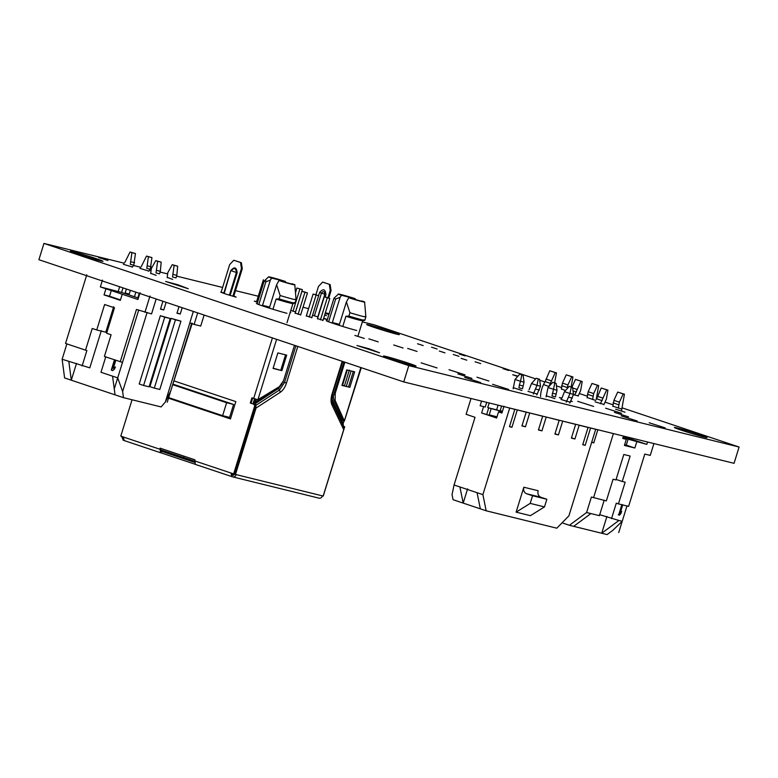 <?xml version="1.0" encoding="UTF-8"?>
<svg xmlns="http://www.w3.org/2000/svg" width="778" height="778" viewBox="0 0 778 778"><rect width="100%" height="100%" fill="white"/><g stroke="black" fill="none" stroke-linecap="round" stroke-linejoin="round"><path stroke-width="1.17" d="M553.489 389.428L551.972 395.992L555.492 396.858L557.009 390.293L548.004 387.59L552.711 382.329L554.763 383.019L553.489 389.428M557.009 390.293L556.085 383.34L554.763 383.019M546.137 396.916L548.004 387.59M471.011 398.492L466.11 414.314L475.027 417.3L454.07 484.995L452.037 494.633L453.068 499.709L486.182 510.796L556.805 528.194L568.903 515.843L595.695 429.32L594.606 428.95M454.07 484.995L477.06 492.698L480.347 508.841M578.093 424.885L579.172 425.245L574.923 438.986L571.49 437.839M574.572 424.02L575.662 424.38L571.402 438.121L574.923 438.986M516.203 409.636L526.191 412.184L521.941 425.936L525.461 426.801L522.028 425.654M517.292 409.996L511.934 427.297L509.522 426.49M508.598 407.76L514.822 409.384L509.464 426.694L511.934 427.297M509.678 408.119L482.895 494.643L486.182 510.796M589.471 427.686L595.695 429.32M590.551 428.046L585.192 445.356L582.78 444.549M579.172 425.245L588.08 427.443L582.722 444.744L585.192 445.356M561.609 420.82L575.662 424.38M562.689 421.18L558.439 434.921L555.006 433.774M545.115 416.755L559.168 420.315L554.918 434.056L558.439 434.921M546.205 417.115L541.945 430.866L538.512 429.709M528.632 412.69L542.684 416.249L538.425 429.991L541.945 430.866M529.711 413.06L525.461 426.801M501.596 406.028L500.157 410.687L502.403 411.436M500.021 410.979L502.306 411.747M499.641 412.184L500.021 410.949L496.636 409.821L498.076 405.163M525.111 411.825L526.191 412.184M499.933 411.261L502.218 412.029M523.108 375.22L519.733 374.199L523.108 375.22L524.032 382.173L522.515 388.728L518.994 387.862L519.354 385.052L522.874 385.927M521.785 374.889L520.511 381.298L515.026 379.46L513.159 388.786M524.032 382.173L520.511 381.298L519.354 385.052M519.733 374.199L515.026 379.46M496.753 417.601L481.621 412.992L496.627 418.019L498.523 411.912L501.995 412.768M485.258 407.011L480.123 405.746L485.258 407.011L486.697 402.362M498.523 411.912L501.907 413.04L504.018 406.223M500.157 410.687L502.462 411.251M489.177 402.965L487.728 407.623L496.636 409.821M487.728 407.623L500.021 410.949M486.756 414.256L488.642 408.149M481.621 412.992L483.508 406.884M497.006 416.784L489.226 414.869L491.122 408.761M496.821 417.407L489.226 414.869M587.001 427.073L588.08 427.443M513.733 409.024L514.822 409.384M558.089 419.955L559.168 420.315M541.595 415.89L542.684 416.249M481.563 401.098L480.123 405.746M477.06 492.698L482.895 494.643M552.711 382.329L556.085 383.34M539.592 379.275L536.217 378.264L539.592 379.275L540.515 386.228L536.801 394.932M538.279 378.954L537.005 385.363L531.51 383.525L529.059 389.778M540.515 386.228L537.005 385.363L533.29 394.067M536.217 378.264L531.51 383.525M459.905 486.95L463.192 503.094L467.597 488.847M572.569 387.405L569.195 386.394L572.569 387.405L573.493 394.358L569.778 403.062M571.256 387.084L569.982 393.493L564.488 391.655L562.037 397.898M573.493 394.358L569.982 393.493L566.258 402.197M569.195 386.394L564.488 391.655M516.115 512.148L523.837 487.213C523.166 490.373 524.071 492.542 526.55 493.738L532.56 495.742L530.197 503.385L516.115 512.148L530.411 515.668L544.483 506.906L530.197 503.385M523.837 487.213L538.133 490.733C537.452 493.894 538.357 496.072 540.846 497.259L546.846 499.272L544.483 506.906M532.56 495.742L546.846 499.272M172.852 384.118L233.594 404.453L229.588 417.387L222.615 415.666L226.612 402.732L172.677 384.672M253.015 403.87L254.591 398.754M342.767 326.468L345.928 316.257L348.884 316.092L349.925 312.737L346.414 301.893L339.14 325.34M332.196 323.055L340.151 297.264L335.649 299.053L328.608 321.781M335.649 299.053L333.957 298.227L326.877 321.081M345.928 316.257C356.538 319.622 367.401 322.296 361.002 319.972M349.925 312.737C362.13 316.374 367.148 317.609 364.999 316.452L365.874 316.938L364.619 302.117L348.797 297.721C358.415 300.901 370.425 303.858 361.848 300.94M348.797 297.721L346.414 301.893M348.884 316.092C361.089 319.739 366.107 320.974 363.958 319.807M362.645 320.818L364.833 320.312L365.874 316.947M340.151 297.264L341.503 295.309L338.498 294.026L333.957 298.227M355.196 298.684L341.503 295.309C332.284 292.178 345.082 295.339 355.196 298.684L355.206 299.306M264.16 281.023L265.843 281.85L270.355 280.061L271.707 278.106L285.4 281.48C275.286 278.135 262.478 274.984 271.707 278.106L268.702 276.822L264.16 281.023M258.811 304.577L265.843 281.85M346.317 386.374L351.092 370.97M270.355 280.061L262.4 305.851M269.334 308.137L276.618 284.69L280.129 295.533L279.088 298.888L276.122 299.053L272.961 309.274M291.205 302.768C297.604 305.102 286.742 302.418 276.122 299.053M292.849 303.615L295.027 303.109L296.068 299.744L294.823 284.913L279.001 280.518L276.618 284.69M292.051 283.737C300.619 286.654 288.619 283.698 279.001 280.518M167.659 397.266L222.615 415.666M226.612 402.732L233.594 404.453M295.202 299.248C297.352 300.415 292.324 299.17 280.129 295.533M294.162 302.603C296.311 303.77 291.283 302.535 279.088 298.888M285.4 281.48L285.409 282.103M317.434 318.892L324.261 296.826L326.789 297.449L329.794 298.46L322.948 320.575M324.261 296.826L329.794 298.46M320.448 319.855L327.266 297.838M306.269 316.14L313.096 294.074L315.625 294.697L318.63 295.708L311.774 317.832M313.096 294.074L318.63 295.708M309.284 317.103L316.101 295.086M295.095 313.398L301.932 291.322L304.461 291.945L307.456 292.956L300.609 315.08M301.932 291.322L307.456 292.956M298.11 314.351L304.927 292.334M295.251 289.941L296.292 290.204L295.241 289.854M296.292 290.204L295.484 292.8M302.409 289.649L296.885 288.025L302.409 289.649L295.523 311.89L290.768 310.461M296.885 288.025L296.214 290.175M299.88 289.027L293.034 311.171M264.948 280.294L265.911 280.391M263.382 279.769L256.507 301.961M331.7 398.521L343.166 423.64L343.711 429.651L323.162 496.053L235.491 474.444L256.05 408.051L255.505 402.041L275.937 388.737M195.91 464.524L161.056 452.854L161.532 451.308L160.618 449.412L160.939 448.371M161.056 452.854L160.492 452.718L160.103 448.167L194.957 459.837L195.278 464.369L231.669 476.554L232.233 475.018L233.283 475.358M124.12 440.533L123.255 440.241L121.601 436.264M123.731 438.695L122.905 436.701M252.733 398.064L251.129 403.237L255.923 404.842L234.479 474.113L231.027 473.034L231.737 476.574L232.622 476.865C234.256 477.196 235.452 476.457 236.191 474.638M322.442 495.897C321.703 497.706 320.507 498.455 318.873 498.124L232.622 476.865M234.888 474.201L233.196 475.339M235.491 474.444L234.188 474.006M256.351 399.299L255.505 402.041M255.028 398.89L254.027 404.881M343.166 423.64L344.012 420.917M194.442 461.724L182.684 457.785L183.832 456.881M182.684 457.785L160.492 450.336M194.383 462.307L161.532 451.308M231.863 473.257L232.184 475.008M124.11 440.533L160.492 452.718L124.11 440.533L123.401 437.003L120.785 436.127L132.046 399.775M281.889 370.639L286.693 355.128L277.863 352.911L273.059 368.422L281.889 370.639L273.136 368.179M294.483 345.315L283.581 380.539L279.38 386.656L257.819 399.707L251.897 397.859L250.292 403.033L255.087 404.638L233.643 473.909M273.088 368.325L277.97 369.54M223.743 293.384L230.794 270.598C234.421 266.446 236.541 267.155 237.154 272.728L236.424 272.495C235.919 267.943 234.188 267.36 231.222 270.754L236.424 272.495L229.393 295.202M167.396 397.821L230.463 418.934L235.831 401.613L173.854 380.86M167.426 397.752L230.483 418.865M251.129 403.237L250.292 403.033M255.923 404.842L255.087 404.638M221.127 292.207L229.675 264.578L233.779 260.241L240.538 262.507L241.443 268.517L242.279 268.721L233.682 296.476M241.443 268.517L232.855 296.243M240.538 262.507L241.374 262.711L242.279 268.721M233.779 260.241L241.374 262.711M349.322 370.124L344.518 385.635L341.931 385.431L349.847 387.347L354.651 371.835L346.735 369.92L341.931 385.431M344.207 361.974L334.589 393.055L335.25 393.279L344.868 362.198M342.991 420.48L333.781 399.95L333.266 396.303L343.925 361.877M333.266 396.303L334.589 393.055M342.962 385.567L349.847 387.347M348.515 386.899L353.309 371.388M335.25 393.279L335.114 400.388L344.333 420.927L343.04 420.597M314.409 315.849L321.45 293.073C323.385 290.865 324.504 291.244 324.834 294.21L317.803 316.928M361.264 367.693L344.372 421.034M328.744 298.1L331.058 290.602L330.154 284.592L323.405 282.326L322.569 282.122L318.465 286.46L315.878 294.784M330.154 284.592L322.569 282.122M331.058 290.602L330.222 290.398L329.318 284.388M327.927 297.828L330.222 290.398M343.759 426.879L344.712 426.723L343.584 426.344M322.432 495.79L323.269 495.994L344.712 426.723M325.301 313.437L328.384 314.351L325.301 313.437L324.776 315.129M606.918 516.456L601.715 533.251L607.103 534.574L612.753 530.382L622.225 521.289L627.01 505.817M622.225 521.289L618.928 520.472L601.715 533.251L573.687 526.346L590.891 513.568L586.612 512.508L569.399 525.286L573.687 526.346M618.928 520.472L599.498 514.628M604.205 500.196L599.41 515.668L590.891 513.568M611.508 518.644L616.293 503.171L618.442 503.891L625.152 482.204L622.264 481.494L630.141 456.044L623.82 454.488L615.943 479.938L613.064 479.229L606.344 500.915L591.397 497.035L586.612 512.508M621.885 504.552L618.675 514.939L619.531 515.143L620.98 513.461L621.651 511.292L620.202 512.984L622.74 504.766M618.442 503.891L628.605 506.39L644.797 454.07L650.243 455.412L653.909 443.567M562.056 522.826L569.399 525.286M613.404 433.589L593.546 497.755M597.835 429.748L593.77 442.896L591.698 442.205M591.737 442.089L593.799 442.779M622.818 438.16L626.3 439.327L622.731 438.442L623.46 436.059M647.539 441.992L646.8 444.374L622.945 437.742M646.8 444.374L623.324 436.516M626.3 439.327L624.413 445.434L634.848 448.002L636.744 441.894M622.264 481.494L616.098 479.433M603.864 404.706L606.432 398.988L607.929 390.148L606.714 389.846L600.412 403.704M621.525 410.803L624.423 394.213L623.207 393.911L619.405 402.177L618.325 408.197M607.929 390.148L601.229 388.008L596.638 398.822L602.133 400.66M624.423 394.213L617.713 392.073L613.92 400.339L612.831 406.437M618.617 404.725L613.132 402.887M619.405 402.177L613.92 400.339M623.207 393.911L617.713 392.073M602.921 398.112L597.426 396.274M606.714 389.846L601.229 388.008M578.132 396.09L580.699 390.371L582.197 381.531L580.981 381.23L574.679 395.088M596.249 399.435L598.69 385.596L597.475 385.295L593.672 393.561L592.603 399.581M582.197 381.531L575.496 379.392L571.694 387.658M598.69 385.596L591.98 383.457L588.187 391.723L587.098 397.821M576.401 392.044L573.036 390.926M577.188 389.496L572.647 387.979M580.981 381.23L575.496 379.392M592.885 396.109L587.4 394.271M593.672 393.561L588.187 391.723M597.475 385.295L591.98 383.457M554.626 382.854L556.465 372.915L555.249 372.613L548.947 386.471M571.12 386.919L572.958 376.98L571.742 376.678L567.94 384.945L567.104 388.728M556.465 372.915L549.764 370.775L545.174 381.59C542.247 386.248 540.71 391.237 540.535 396.576M572.958 376.98L566.248 374.84L562.455 383.107L561.366 389.204M550.668 383.428L545.174 381.59M551.456 380.889L545.962 379.051M555.249 372.613L549.764 370.775M567.152 387.493L561.667 385.655M567.94 384.945L562.455 383.107M571.742 376.678L566.248 374.84M624.627 444.724L626.271 445.133L628.167 439.025M634.848 448.002L626.271 445.133M620.202 512.984L622.254 504.834M620.98 513.461L620.902 512.157M619.531 515.143L620.552 513.315M618.247 514.793L619.103 515.007M123.459 397.655L115.047 394.845L112.557 376.153L117.702 377.875L122.632 391.519L123.459 397.655L161.104 406.933L165.335 402.041L170.742 390.945L192.234 323.191M68.814 361.507L71.304 380.199L64.613 377.952L62.123 359.261L89.801 367.848L101.305 330.699M76.507 363.404L71.304 380.199L115.047 394.845M112.557 376.153L100.975 372.273L105.769 356.801M117.702 377.875L122.486 362.402L104.388 356.46L111.098 334.773L106.596 333.266L114.473 307.825L104.612 304.519L96.735 329.969L92.232 328.462L85.522 350.139L86.893 350.479L82.108 365.952M66.908 343.788L62.123 359.261M114.492 359.718L111.273 370.104L112.615 370.552L114.541 369.103L115.212 366.944L113.287 368.383L115.834 360.175M86.776 274.838L65.537 343.448L85.522 350.139M129.09 294.94L121.592 292.44L123.002 287.879M162.923 301.251L160.472 309.158L163.75 309.965L160.55 308.895M138.377 298.052L134.458 296.749L135.868 292.188M129.051 294.638L124.908 293.549M166.122 302.321L163.75 309.965M138.455 297.789L137.774 297.857M182.198 307.709L180.243 314.03L176.956 313.223L178.998 306.639M177.044 312.96L180.243 314.03M130.383 290.35L128.973 294.911L134.458 296.749M140.04 292.674L137.93 299.491L100.362 286.917L121.592 292.44M138.785 296.729L138.299 296.574M125.2 293.034L129.245 294.035M126.435 289.027L124.995 293.287M139.301 293.345L137.862 297.595M122.632 391.519L147.12 312.445M165.335 402.041L189.813 322.967M197.7 312.902L194.14 324.416L189.764 322.948L193.323 311.433M160.356 315.703L139.213 384.011L143.59 385.48L164.732 317.171L160.356 315.703L170.226 318.523L164.732 317.171M171.072 318.348L149.93 386.647L154.307 388.115L175.449 319.807L171.072 318.348L180.943 321.168L175.449 319.807M180.943 321.168L159.801 389.467L154.307 388.115M170.226 318.523L149.084 386.831L143.59 385.48M120.25 361.77L136.451 309.45L151.545 313.923L156.164 298.985M194.14 324.416L200.734 326.04L204.128 315.051M144.951 312.289L149.989 296.01M105.934 288.784L104.048 294.891L120.337 300.347L122.234 294.24M100.362 286.917L102.472 280.099M113.685 306.756L105.808 332.206L96.735 329.969M118.246 291.322L119.656 286.761M132.221 267.224L133.806 265.22L130.286 264.345L131.929 252.656L130.033 252.014L124.801 262.507M156.806 270.423L160.326 271.289L159.539 273.827L156.018 272.961L157.662 261.272L155.765 260.63L151.321 268.585L150.699 273.623M133.806 265.22L135.45 253.521L130.033 252.014M160.326 271.289L161.182 262.137L155.765 260.63M157.662 261.272L161.182 262.137M131.929 252.656L135.45 253.521M131.083 261.807L134.594 262.672M148.715 271.289L150.3 269.276L146.779 268.41L148.413 256.711L146.517 256.079L141.285 266.572M173.299 274.478L176.82 275.354L176.032 277.892L172.512 277.026L174.146 265.327L172.249 264.695L167.805 272.64L167.182 277.688M150.3 269.276L151.934 257.586L146.517 256.079M176.82 275.354L177.666 266.193L172.249 264.695M148.413 256.711L151.934 257.586M147.567 265.872L151.088 266.737M174.146 265.327L177.666 266.193M111.429 290.136L109.542 296.243L120.473 299.909M104.048 294.891L109.542 296.243M113.287 368.383L115.494 367.012M111.273 370.104L112.898 370.62M114.726 359.922L111.555 370.172M124.198 263.197L43.938 243.426L408.79 365.631L403.753 381.92L734.062 463.318L739.1 447.029L622.011 407.808M408.79 365.631L739.1 447.029M43.938 243.426L38.9 259.706L403.753 381.92M613.025 404.803L605.226 402.187M587.302 396.187L579.493 393.571M561.57 387.561L556.416 385.839M544.921 381.988L539.728 380.248M535.663 378.886L374.247 324.825L362.354 321.888M329.162 313.709L325.36 312.775M308.584 308.642L303.031 307.271M258.277 296.243L235.501 290.632M222.596 287.452L176.577 276.112M167.435 273.856L160.093 272.047M150.942 269.791L150.037 269.567M140.692 267.262L133.544 265.502M704.421 437.119A17.058 0.622 -162.8 0 1 686.031 431.712A17.058 0.622 -162.8 0 1 674.4 427.482A17.058 0.622 -162.8 0 1 690.883 431.926A17.058 0.622 -162.8 0 1 706.998 437.567A17.058 0.622 -162.8 0 1 704.421 437.119M625.016 412.204L615.631 409.189L625.016 412.204M665.141 427.9L649.192 422.785L665.141 427.9M628.536 416.882L614.464 412.359L628.536 416.882M621.564 413.312L605.615 408.187L621.564 413.312M621.739 409.063L612.87 406.174M595.676 400.417L587.137 397.558M603.981 404.463L595.073 401.847M578.249 395.846L573.396 394.689M565.48 390.546L561.405 388.942M548.986 386.481L543.608 384.614M517.701 376.474L512.702 374.724L517.983 376.153M637.221 421.024L621.272 415.899L637.221 421.024M593.643 406.437L577.694 401.312L593.643 406.437M571.13 400.991L572.316 401.516L570.984 401.254M561.658 398.414L559.382 397.509L561.901 398.083M570.362 402.245L560.977 399.464M554.879 398.618L546.117 395.759M508.647 370.484L503.016 368.675L508.647 370.484M480.726 363.598L475.095 361.789L480.726 363.598M465.079 355.896L459.448 354.087L465.079 355.896M458.942 356.305L453.311 354.496L458.942 356.305M437.158 349.011L431.527 347.202L437.158 349.011M466.771 360.165L461.14 358.357L466.771 360.165M444.977 352.872L439.356 351.063L444.977 352.872M423.193 345.568L417.562 343.769L423.193 345.568M396.731 334.17A17.058 0.622 -162.8 0 1 378.341 328.763A17.058 0.622 -162.8 0 1 366.71 324.533A17.058 0.622 -162.8 0 1 383.194 328.977A17.058 0.622 -162.8 0 1 399.309 334.618A17.058 0.622 -162.8 0 1 396.731 334.17M326.507 315.654L324.65 315.09M417.047 351.442L407.662 348.427L417.047 351.442M403.082 347.999L393.707 344.985L403.082 347.999M356.752 330.494A17.33 0.632 -162.8 0 1 338.06 324.99A17.33 0.632 -162.8 0 1 326.245 320.692A17.33 0.632 -162.8 0 1 326.984 320.731M323.697 318.153L326.838 319.398L323.551 318.64M318.017 317.006L312.581 315.226M323.026 320.332L317.521 318.61M311.852 317.589L306.357 315.858M537.394 394.125L527.999 391.344M521.902 390.498L513.14 387.629M488.856 381.016L476.933 377.194L488.856 381.016M508.549 389.418L492.6 384.293L508.549 389.418M471.945 378.4L457.872 373.878L471.945 378.4M464.972 374.831L449.023 369.706L464.972 374.831M480.629 382.543L464.68 377.418L480.629 382.543M437.061 367.945L421.112 362.83L437.061 367.945M413.507 365.66A17.058 0.622 -162.8 0 1 395.117 360.243A17.058 0.622 -162.8 0 1 383.486 356.013A17.058 0.622 -162.8 0 1 399.97 360.467A17.058 0.622 -162.8 0 1 416.084 366.107A17.058 0.622 -162.8 0 1 413.507 365.66M379.557 352.784L356.946 345.52L369.356 348.875L379.557 352.784M378.244 341.882L368.86 338.868L378.244 341.882M364.279 338.44L354.904 335.425L364.279 338.44M286.946 313.291A17.33 0.632 -162.8 0 1 268.264 307.787A17.33 0.632 -162.8 0 1 256.448 303.498A17.33 0.632 -162.8 0 1 257.187 303.537M300.687 314.837L295.183 313.116M290.184 312.338L290.787 312.61L290.136 312.503M257.567 302.311L254.338 301.135L256.594 301.679M233.847 295.971L236.162 297.147L226.68 294.356L220.68 292.168L223.889 292.898M150.669 270.705L149.444 270.287M149.629 270.054L150.767 270.374M188.276 288.735L165.665 281.48L178.084 284.826L188.276 288.735M172.677 279.409L167.182 277.376M148.851 271.084L139.855 268.361M156.184 275.354L150.699 273.311M132.357 267.019L123.371 264.296M107.957 260.533L98.573 257.518L107.957 260.533M100.44 260.834A17.058 0.622 -162.8 0 1 82.04 255.417A17.058 0.622 -162.8 0 1 70.409 251.187A17.058 0.622 -162.8 0 1 86.893 255.641A17.058 0.622 -162.8 0 1 103.007 261.282A17.058 0.622 -162.8 0 1 100.44 260.834M626.961 505.992L618.724 532.57M138.688 310.072L114.21 389.156M191.728 323.142L167.241 402.226M552.331 393.182L555.842 394.047M539.358 389.982L535.838 389.117M572.336 398.112L568.815 397.247M526.55 493.738L540.846 497.259M232.69 473.948L232.204 473.432M194.558 461.179L160.531 449.781L194.558 461.179M234.003 473.996L232.748 473.967L234.781 474.473L233.118 474.055M332.332 322.549L339.48 324.309M262.526 305.346L269.674 307.106M343.711 429.651L331.943 404.92C330.728 402.09 330.747 398.531 331.992 394.232L342.194 361.293M297.799 346.434L286.479 383.009C285.069 387.279 283.036 390.342 280.381 392.209L256.05 408.051M195.356 464.388L231.737 476.574M343.156 425.051L331.827 401.205M332.216 400.641L332.371 402.936L343.74 426.83M342.66 361.459L332.488 394.32L331.943 404.92M256.079 405.221L279.574 389.924L284.524 382.465L282.842 381.959M286.479 383.009L284.524 382.465L295.883 345.792M282.258 383.535L278.534 388.455L255.485 403.451M280.381 392.209L278.135 387.308M231.027 473.053L194.636 460.877M159.782 449.198L123.401 437.022M280.761 370.338L285.555 354.817M276.608 339.334L257.936 399.639M230.794 270.598L224.171 293.53M253.686 398.462L272.417 337.924M237.154 272.728L230.123 295.426M347.27 370.027L342.466 385.538M335.114 400.388L333.781 399.95M344.333 420.927L360.856 367.547M319.573 292.479L325.943 294.609C325.321 289.037 323.201 288.327 319.573 292.479L318.581 295.689M325.185 297.06L325.943 294.609M357.929 336.174L362.684 320.808M264.15 281.033L257.08 303.877M286.975 322.724L292.898 303.595"/></g></svg>
